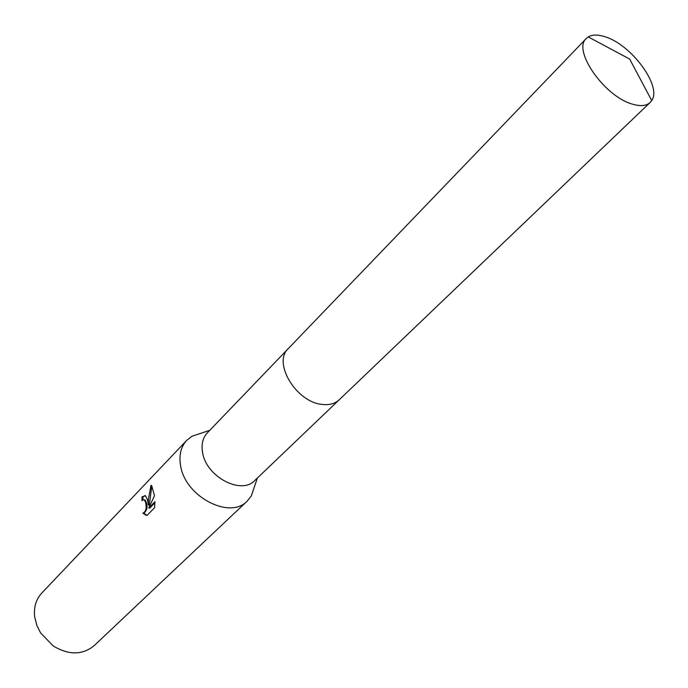 <?xml version="1.0" encoding="UTF-8"?>
<svg xmlns="http://www.w3.org/2000/svg" width="688" height="688" viewBox="0 0 688 688"><rect width="100%" height="100%" fill="white"/><g stroke="black" fill="none" stroke-linecap="round" stroke-linejoin="round"><path stroke-width="1.03" d="M287.919 348.988L207.329 432.864C202.711 437.878 201.137 444.517 202.625 452.764C206.357 476.904 241.411 495.24 254.818 480.473L338.892 400.089M201.627 433.036L191.892 436.295L186.723 440.363C180.858 446.796 178.82 455.25 180.609 465.724C185.106 496.667 229.93 519.973 247.259 501.062L251.344 495.902L254.629 486.175M146.948 515.501L142.906 513.205C146.019 511.545 146.888 507.839 145.512 502.085L144.291 500.047L143.414 499.789L142.003 500.606L142.029 496.805L145.555 495.859L147.542 499.978L148.376 505.044L148.453 499.032L151.007 485.272M186.723 440.363L41.744 593.099C35.974 599.403 33.626 607.332 34.684 616.895L36.954 625.693L40.601 632.908L53.208 645.946C68.817 655.294 82.465 655.191 94.161 645.645L247.259 501.062M151.007 485.281L151.695 485.762L154.499 495.713L148.746 508.054L154.946 501.69L154.576 507.71L146.948 515.51M151.807 485.891L149.313 505.138L148.376 505.044M154.955 502.747L149.692 508.14L148.746 508.054M145.039 495.541L142.975 496.899L142.906 499.918M144.342 499.875L145.22 500.142C148.083 505.499 147.619 509.885 143.844 513.291L147.069 515.381M143.844 513.3L142.898 513.214M142.975 496.899L142.029 496.805M605.216 36.817C598.035 34.443 592.377 34.477 588.231 36.911L586.305 38.468C572.081 50.104 604.58 96.776 632.547 104.163C640.494 106.52 646.359 105.952 650.16 102.478L651.717 100.56C662.157 86.353 631.472 44.686 605.216 36.817M586.305 38.468L288.22 348.67C272.56 362.542 296.003 401.938 321.795 404.381C329.088 405.318 334.893 403.787 339.21 399.788L650.16 102.478M257.372 478.022L251.344 495.902M145.159 514.916L146.123 515.002M144.291 500.047L145.22 500.142M209.78 430.31L191.892 436.295M651.717 100.56L629.666 59.065L588.231 36.911"/></g></svg>

